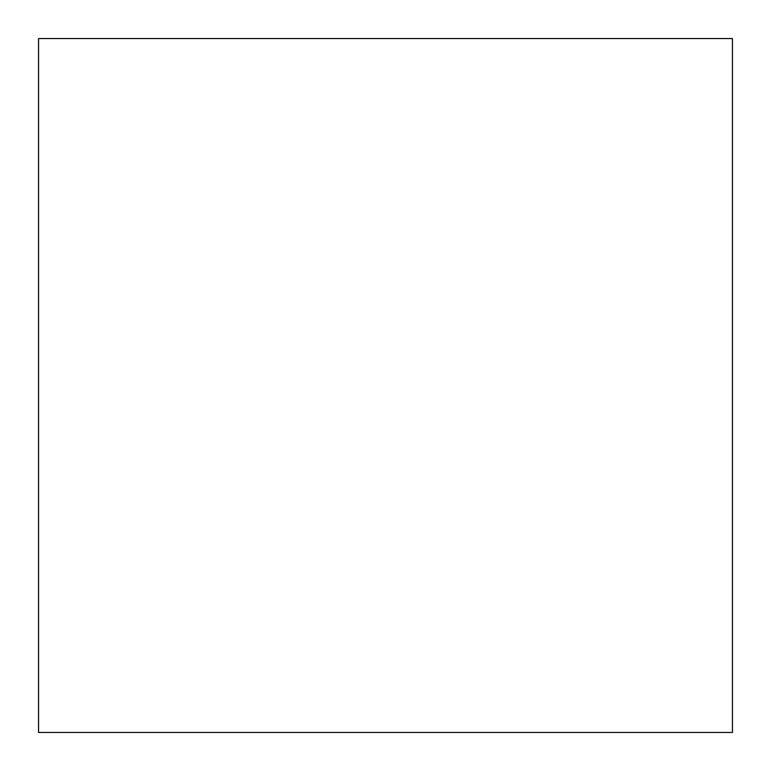 <?xml version="1.0" encoding="UTF-8"?>
<svg xmlns="http://www.w3.org/2000/svg" width="771" height="771" viewBox="0 0 771 771"><rect width="100%" height="100%" fill="white"/><g stroke="black" fill="none" stroke-linecap="round" stroke-linejoin="round"><path stroke-width="1.16" d="M38.55 38.55L38.55 732.45L732.45 732.45L732.45 38.55L38.55 38.55"/></g></svg>
